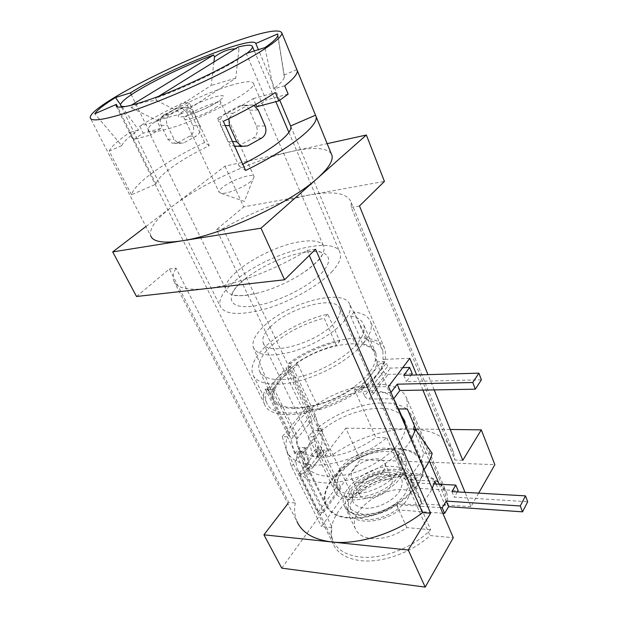 <?xml version="1.0" encoding="UTF-8"?>
<svg xmlns="http://www.w3.org/2000/svg" width="618" height="618" viewBox="0 0 618 618"><rect width="100%" height="100%" fill="white"/><g stroke="black" fill="none" stroke-linecap="round" stroke-linejoin="round"><path stroke-width="0.46" stroke-dasharray="3.09 2.32" d="M306.466 251.982L302.758 252.569C282.936 256.679 264.504 264.844 247.455 277.08C225.531 293.017 225.207 309.039 250.73 306.397C272.476 304.566 306.991 288.367 321.275 273.365C335.883 258.332 327.656 248.984 306.466 251.982M439.236 484.218L448.096 505.115L446.999 493.682C442.349 482.449 431.843 476.347 415.474 475.373C393.311 475.111 372.577 482.527 353.264 497.606L342.627 496.88L321.453 526.551L332.237 527.563C330.8 533.55 331.14 539.058 333.256 544.079C337.343 553.156 346.281 558.657 360.078 560.58C381.507 563.423 411.812 552.677 430.004 535.559L453.303 537.722M446.999 493.682L406.883 398.68C402.82 388.838 392.461 384.025 375.814 384.234C353.233 385.462 331.596 393.496 310.9 408.351L353.264 497.606M366.08 339.715C375.095 341.175 380.696 344.883 382.882 350.846L383.06 359.39L384.01 361.615L383.577 363.214C382.418 366.992 380.209 370.978 376.965 375.165L362.218 389.417L361.213 387.146C327.942 413.759 271.711 421.63 266.605 402.38C265.076 398.494 265.338 394.06 267.393 389.07L268.428 391.171L277.073 378.131L291.603 365.323L290.63 363.268C305.732 352.623 322.132 345.284 339.807 341.236L327.772 314.114C304.172 319.475 277.32 333.844 262.974 349.039C253.751 358.834 250.344 367.316 252.762 374.477C256.586 384.319 275.713 387.316 300.263 380.611C324.774 373.936 351.117 358.286 363.268 343.508C370.051 335.111 372.538 328.011 370.73 322.202C368.683 316.547 363.152 313.141 354.145 311.982L366.08 339.715L362.635 343.863C369.749 345.323 374.199 348.498 375.976 353.388L376.401 359.676L375.412 359.715L374.578 352.793C368.228 336.787 325.168 343.338 297.289 362.982L282.21 375.868C278.17 380.379 275.481 384.736 274.137 388.931L273.805 397.451C276.756 414.562 323.368 409.587 353.426 387.308L375.899 437.544L386.798 437.753C367.03 454.493 335.195 466.235 313.457 464.999C299.483 464.118 290.738 459.684 287.223 451.704C285.423 447.27 285.477 442.303 287.37 436.787L332.237 527.563M209.27 145.67L204.628 142.503C167.107 160.425 134.747 182.704 131.503 194.732L156.045 184.133C157.142 179.707 162.658 173.928 172.577 166.806C182.619 159.683 194.855 152.638 209.27 145.67L189.873 103.863L168.559 114.685L157.219 121.213L160.726 128.474L150.946 134.933L131.31 94.724M436.076 484.056L445.184 505.431C446.273 500.348 446.072 495.698 444.597 491.488C440.078 480.557 429.811 474.632 413.821 473.697C373.426 470.398 319.977 512.87 333.179 540.858C337.173 549.734 345.925 555.088 359.452 556.934C381.584 559.854 413.249 547.834 430.676 529.719L419.877 505.161L395.96 503.477C384.149 511.565 372.206 515.319 360.132 514.74C351.835 513.906 346.536 510.839 344.211 505.555C336.756 489.842 369.124 464.589 393.056 466.443C402.21 466.945 408.035 470.19 410.537 476.161L411.271 479.97L434.856 481.183M430.676 529.719L406.883 527.617C395.281 535.698 383.469 539.344 371.457 538.564C363.191 537.575 357.861 534.361 355.466 528.915C347.772 512.724 379.552 487.37 403.392 489.665C412.507 490.337 418.355 493.743 420.935 499.9L421.731 503.809L411.271 479.97M440.41 507.664L396.818 504.566L399.274 509.989C381.213 524.103 352.863 524.898 348.722 512.191C346.822 507.108 348.004 501.484 352.26 495.319C365.477 474.933 407.332 466.505 412.631 483.871L413.372 488.073L458.108 490.646M396.818 504.566C378.679 518.664 350.29 519.56 346.196 506.938C344.311 501.886 345.516 496.293 349.803 490.144C363.114 469.819 405.045 461.275 410.29 478.533L411.016 482.712L413.372 488.073M256.787 106.767L266.204 100.023L246.25 53.496M327.617 450.205L321.592 455.798L312.044 468.189L309.209 474.153L299.359 454.16L305.099 447.594L309.394 467.27L322.727 450.058L327.617 450.205L318.231 430.499L313.473 430.429L310.414 415.814L308.027 410.808L308.459 410.808L287.563 366.945L286.149 368.05L307.1 411.928L296.648 422.31L289.664 432.979L267.764 388.467L267.169 389.603L272.105 389.502L296.532 439.359L299.359 451.982L303.84 452.129L307.779 447.162L313.311 441.831L318.919 433.133C342.001 410.723 388.073 400.263 401.461 415.566M299.846 454.176L299.359 451.982L298.27 451.943L299.359 454.16L294.547 453.991L291.186 439.236L288.683 434.16L289.124 434.168L267.169 389.603M289.124 434.168L288.451 435.845L297.15 436.007C296.223 439.738 296.37 443.121 297.598 446.157C300.518 452.847 307.818 456.517 319.506 457.165C338.517 457.142 357.32 450.599 375.899 437.544M116.362 106.327L264.311 403.593C262.658 399.375 263.013 394.547 265.392 389.116L288.451 435.845M264.311 403.593C269.595 423.871 329.309 415.087 363.562 387.115C369.549 382.442 374.423 377.698 378.193 372.87C381.901 368.081 384.303 363.562 385.377 359.321L383.06 359.39M255.79 104.481L253.233 98.594L241.298 105.786L217.358 118.2L239.096 166.033L242.758 164.218M156.045 184.133L117.69 107.014M354.145 311.982L350.591 316.037C357.691 317.25 362.071 320.178 363.739 324.805C365.362 330.004 363.121 336.354 357.003 343.847C346.15 356.91 322.92 370.645 301.329 376.501C278.247 381.986 264.288 380.163 259.444 371.024C257.343 364.767 260.302 357.335 268.336 348.745C282.805 334.485 301.406 324.265 324.149 318.092L336.3 345.308L339.807 341.236M385.369 359.297L385.3 349.973C379.043 328.397 322.403 337.667 288.652 363.345L310.452 409.24L319.042 409.216L297.289 362.982L296.416 363.021C308.799 354.678 322.094 348.768 336.3 345.308M296.416 363.021L297.389 365.091L282.418 377.969C278.394 382.472 275.69 386.837 274.284 391.055L268.428 391.171M398.054 408.977L396.586 408.977L375.412 359.715C374.809 363.832 372.623 368.313 368.838 373.141C364.991 377.984 359.854 382.704 353.426 387.308L354.431 387.285C324.612 409.618 277.683 415.435 273.179 398.942C272.02 395.999 272.044 392.669 273.256 388.954L274.284 391.055M354.431 387.285L355.443 389.541C361.808 384.921 366.899 380.194 370.73 375.35C374.493 370.514 376.702 366.026 377.351 361.878L384.01 361.615M145.918 226.536L224.967 166.188L291.457 151.526C254.407 159.568 201.962 183.608 172.615 206.157C156.277 218.679 148.961 228.567 150.676 235.821L90.298 117.945M131.503 194.732L109.208 151.116L121.761 145.663L94.817 113.789M204.628 142.503L185.609 101.638C168.405 109.772 153.109 117.914 139.714 126.064L143.221 133.194L133.403 139.598L150.946 134.933M109.208 151.116C111.449 146.42 118.324 140.186 129.826 132.414L133.403 139.598M136.532 296.493L169.386 269.023L288.76 502.465L295.304 502.967L176.037 268.127L169.386 269.023M224.967 166.188L243.724 206.875L384.435 181.391M281.738 568.143L360.286 459.637L345.779 428.174L324.813 455.489L216.57 229.579L243.724 206.875M287.849 503.647L288.76 502.465M315.559 249.247L307.069 250.39C275.759 269.803 232.816 285.871 205.593 288.691C187.184 290.483 176.57 287.872 173.751 280.873C172.453 277.335 173.218 273.086 176.037 268.127M307.069 250.39L309.286 255.427M478.664 493.141L470.962 506.683L465.053 492.345M422.921 390.097L416.686 374.964M434.176 389.904L427.973 374.639M361.213 387.146L388.459 386.621M386.798 437.753L430.004 535.559M355.443 389.541L362.218 389.417M390.955 392.422L371.526 392.731L368.691 390.808L367.277 387.602L360.989 387.725L380.17 363.345L386.366 363.106L387.702 366.258L390.46 368.112L402.735 367.687M290.63 363.268L288.652 363.345M376.401 359.676L377.351 361.878M350.591 316.037L362.635 343.863M327.772 314.114L324.149 318.092M297.389 365.091L291.603 365.323M272.105 389.502L292.445 366.76L315.698 415.829L318.262 428.328L322.696 428.382L318.919 433.133M287.563 366.945L292.445 366.76M318.71 430.507L318.231 430.499L317.188 428.313L318.262 428.328L318.71 430.507L313.666 436.833L317.783 456.432L312.592 456.246L317.544 449.904L321.437 450.02L317.073 455.644L317.559 446.752L307.903 459.074L307.501 467.98L302.959 473.836L303.84 452.129M310.452 409.24L308.459 410.808M267.764 388.467L286.149 368.05M307.1 411.928L308.027 410.808M291.186 439.236L310.414 415.814M288.683 434.16L289.664 432.979M287.37 436.779L282.264 436.679L305.856 408.359L314.268 437.822L342.627 496.88M310.9 408.344L305.856 408.359M406.883 398.68L407.301 408.946M319.042 409.216C335.806 397.776 353.04 391.65 370.723 390.823C384.218 390.738 392.608 394.663 395.899 402.596L396.586 408.977M273.256 388.954L274.137 388.931L297.15 436.007M348.683 517.645C337.096 516.432 329.68 512.183 326.451 504.898C315.883 482.465 362.078 446.768 396.238 448.9C409.595 449.44 418.069 454.037 421.677 462.704C432.106 483.987 383.145 522.025 348.683 517.645M331.549 479.699C352.121 449.641 414.616 436.64 422.496 462.411C424.69 468.853 423.237 476.184 418.123 484.419C409.031 498.726 387.98 512.314 367.555 516.756C345.616 520.595 331.657 516.779 325.686 505.315C322.781 497.598 324.736 489.054 331.549 479.699M405.539 426.428C405.431 431.256 403.469 436.462 399.653 442.04C390.051 455.999 368.374 469.626 347.61 474.47C325.338 478.78 311.372 475.536 305.725 464.736C303.701 459.553 304.38 453.697 307.779 447.162M298.27 451.943C295.705 458.309 295.45 464.041 297.513 469.147C301.074 477.196 309.688 481.754 323.353 482.812C345.207 484.404 377.196 472.306 396.053 455.149L397.953 455.211C403.616 450.066 408.027 444.86 411.186 439.583M414.315 425.485L413.419 417.783L407.586 409.626M406.698 408.946C400.866 404.86 392.955 402.843 382.975 402.897C362.009 402.967 335.172 413.396 317.188 428.313M296.532 439.359L315.698 415.829M265.392 389.116L267.393 389.07M349.657 304.265C343.423 287.092 284.419 303.817 261.993 328.034C254.917 335.327 252.005 341.646 253.241 346.992C256.787 355.474 269.286 357.181 290.746 352.106C310.831 346.69 332.901 333.99 343.322 322.063C349.471 314.871 351.588 308.938 349.657 304.265L374.578 352.793M269.819 327.455C264.033 333.504 261.831 338.656 263.222 342.905C266.204 357.304 317.629 343.175 334.477 322.712C339.236 317.243 341.043 312.646 339.885 308.93C336.223 294.438 287.841 307.725 269.819 327.455M402.079 475.497C406.011 469.402 407.162 463.971 405.516 459.205C399.946 440.696 353.805 450.437 338.826 472.438C333.975 479.135 332.561 485.2 334.57 490.638C339.722 508.776 388.32 498.402 402.079 475.497M399.174 475.358C386.567 496.215 342.326 505.655 337.613 489.101C335.798 484.164 337.08 478.656 341.46 472.569C355.087 452.461 397.281 443.546 402.341 460.418C403.855 464.79 402.797 469.765 399.174 475.358M339.861 469.193C353.55 449.131 395.79 440.147 400.812 456.941C402.318 461.291 401.252 466.258 397.606 471.828C384.937 492.646 340.642 502.156 335.968 485.671C334.16 480.765 335.458 475.273 339.861 469.193M383.129 471.171C385.099 468.228 385.678 465.609 384.867 463.299C382.326 454.693 360.309 459.375 353.372 469.811C351.202 472.886 350.56 475.644 351.449 478.108C353.898 486.629 376.455 481.808 383.129 471.171M457.366 491.897L454.261 497.135L527.702 501.731M442.812 513.264L399.274 509.989M411.016 482.712L434.06 483.948M451.928 491.58L454.261 497.135M355.296 488.637L356.74 486.768C365.763 477.281 376.594 472.476 389.247 472.361C401.8 474.014 405.23 480.333 399.529 491.318C393.218 501.144 376.462 509.278 364.543 508.259C352.067 505.98 348.985 499.437 355.296 488.637M419.877 505.161C425.377 499.707 429.487 494.168 432.198 488.529M397.953 455.211L415.257 479.56L406.621 479.12L396.053 455.149M406.621 479.12C416.022 470.352 421.715 461.7 423.693 453.149L413.643 429.549M423.693 453.149L432.191 453.403M415.257 479.56L424.033 469.518M445.184 505.431L421.731 503.809M406.883 527.617L395.96 503.477M321.437 450.02L322.696 428.382M317.073 455.644L321.908 455.814L312.36 468.205L307.903 459.074M317.559 446.752L321.908 455.814M307.501 467.98L312.36 468.205M309.209 474.153L304.257 473.898L309.394 467.27L304.172 467.038L312.592 456.246L308.413 436.733L313.473 430.429M304.257 473.898L323.407 512.577L318.193 512.152L299.019 473.635L304.172 467.038L299.807 447.44L294.547 453.991M299.019 473.635L302.959 473.836M323.407 512.577L340.997 488.22L335.844 487.903L317.544 449.904M322.727 450.058L340.997 488.22M318.193 512.152L335.844 487.903M313.666 436.833L308.413 436.733M305.099 447.594L299.807 447.44M416.856 431.488L429.325 460.866M470.962 506.683L448.096 505.115M409.819 358.301L385.377 359.313M412.237 373.674L388.073 374.392C386.096 374.269 384.612 373.272 383.623 371.403L380.17 363.345M360.989 387.725L364.628 395.922L383.623 371.403M393.674 398.764L369.193 399.035C367.185 398.865 365.663 397.83 364.628 395.922M367.277 387.602L386.366 363.106M481.399 379.8L406.397 381.6L411.163 375.126M403.77 375.335L406.397 381.6M279.776 100.255L258.394 49.664M182.773 107.972L169.996 114.647C166.458 117.235 165.585 120.804 167.37 125.361L174.091 139.398L178.37 143.461L172.144 143.167L177.505 142.727L189.896 136.068C193.527 133.596 194.539 130.143 192.94 125.701L186.52 111.966L181.584 107.686L176.779 108.196L187.918 107.439C190.329 108.119 192.067 109.564 193.148 111.781L199.622 125.732C201.167 130.189 199.954 133.697 196.006 136.246L183.469 142.997L178.37 143.461M176.779 108.196L164.149 114.778L169.996 114.647M157.219 121.213L139.714 126.064M189.873 103.863L185.609 101.638M164.149 114.778C160.402 117.281 159.374 120.804 161.059 125.338L167.717 139.158L172.144 143.167M126.311 106.404L130.514 105.74L131.572 107.887C136.362 103.762 144.72 101.275 156.64 100.433L155.582 98.223C183.098 88.42 220.881 70.498 239.027 58.78L246.953 53.272M331.441 272.198C338.71 264.442 341.638 258.1 340.217 253.179C335.296 233.164 261.53 255.018 232.098 283.608C222.341 292.7 218.386 300.278 220.24 306.35C224.875 314.987 240.34 315.744 266.644 308.614C291.325 301.205 318.44 285.848 331.441 272.198M156.64 100.433L182.055 113.573L235.744 78.169L238.965 49.061L235.157 48.837M238.965 49.061L238.084 47.014M158.61 96.338L155.582 98.223M237.837 146.234L253.542 137.876C257.25 134.971 258.193 131.008 256.37 125.979L249.456 110.22C248.328 107.717 246.628 106.072 244.357 105.284L239.39 105.856L225.284 113.418C220.734 116.354 219.328 120.402 221.059 125.562L228.266 141.422L233.38 146.033L234.67 146.342M245.423 295.35L258.293 292.955C273.635 288.853 288.173 282.411 301.924 273.619C318.054 262.627 325.385 253.674 323.909 246.767C321.769 241.545 314.415 239.784 301.839 241.483C269.687 245.331 220.07 276.416 226.234 290.051C228.073 294.554 234.469 296.316 245.423 295.35M232.777 84.836C200.417 93.851 145.215 122.951 148.096 130.128C148.868 132.53 154.747 132.314 165.724 129.463C198.092 121.36 257.752 89.672 253.457 83.438C252.399 80.719 245.508 81.182 232.777 84.836M250.723 181.553C243.84 187.347 226.93 194.168 221.352 193.411L219.12 192.26C218.834 191.07 220.062 189.378 222.797 187.192C231.704 179.853 253.581 172.492 254.114 176.748L253.009 179.39L250.723 181.553M131.271 105.276L130.514 105.74M131.572 107.887L157.072 120.518L211.194 85.446L213.913 62.016M235.744 78.169L211.194 85.446M182.055 113.573L157.072 120.518M225.284 113.418L233.04 113.241L228.876 118.648M239.39 105.856L247.331 105.554L233.04 113.241M253.233 98.594L275.304 92.545M217.358 118.2L223.353 121.329M254.037 105.469L252.739 104.967L247.331 105.554M239.096 166.033L245.585 170.46M331.271 153.704C326.428 147.524 313.156 146.798 291.457 151.526L327.161 143.654M297.227 70.444L296.864 69.556M216.57 229.579L223.121 228.498C252.662 211.711 281.615 200.502 309.981 194.879C333.65 190.692 347.378 193.156 351.155 202.256L351.233 207.347L454.925 460.039L453.504 452.252L351.155 202.256M223.121 228.498L331.217 455.713C356.47 438.309 382.743 429.394 410.028 428.969L450.252 429.464M324.813 455.489L331.217 455.713M345.779 428.174L410.028 428.969C432.847 429.448 447.339 437.212 453.504 452.252M360.286 459.637L494.871 464.659M282.264 436.679L291.441 466.528L321.453 526.551M291.441 466.528L314.268 437.822M173.751 280.873L297.034 521.584C294.585 515.914 294.006 509.703 295.304 502.967M462.782 460.317L454.925 460.039M359.475 205.987L351.233 207.347M296.833 69.571L284.172 75.072L284.334 77.157C283.662 79.931 280.093 83.847 273.627 88.899L264.906 47.609M284.697 85.832L273.627 88.899M284.172 75.072L277.899 35.311M288.15 94.098L266.204 100.023M121.761 145.663C123.422 141.785 129.023 136.57 138.556 130.019L120.533 104.635M129.826 132.414L138.556 130.019M160.726 128.474L143.221 133.194M218.432 101.244C210.908 106.35 195.574 113.341 186.196 115.929C176.648 118.216 175.605 116.663 183.075 111.286L183.438 111.047C200.441 99.483 236.632 88.922 218.78 100.997L218.432 101.244M216.941 106.883C207.47 113.565 184.45 122.078 184.666 118.88C184.543 118.046 185.863 116.686 188.637 114.793L188.923 114.6C198.571 107.957 220.873 99.699 220.873 102.835C220.989 103.615 219.776 104.898 217.219 106.682L216.941 106.883M384.867 463.299L391.882 478.919C389.255 470.144 367.362 474.655 360.564 485.192C358.432 488.29 357.822 491.094 358.749 493.604C361.283 502.295 383.708 497.644 390.236 486.907C392.167 483.94 392.716 481.275 391.882 478.919L392.237 479.429C392.09 480.286 394.562 478.711 383.678 479.583C374.578 480.843 363.569 488.313 361.244 491.92C359.738 494.091 359.019 494.825 359.089 494.122L351.449 478.108M407.641 498.981C414.253 485.57 409.935 477.868 394.678 475.875C380.634 475.149 362.109 484.079 354.176 495.443C346.543 508.544 350.259 516.563 365.323 519.506C379.761 520.881 400.116 510.978 407.641 498.981M405.238 493.589C397.66 505.547 377.243 515.466 362.789 514.161C347.718 511.279 344.025 503.315 351.719 490.259C359.707 478.927 378.286 469.974 392.345 470.646C407.617 472.569 411.912 480.217 405.238 493.589M368.691 390.808L387.702 366.258M369.193 399.035L388.073 374.392M371.526 392.731L390.46 368.112M186.52 111.966L193.148 111.781M161.059 125.338L167.37 125.361M258.2 109.973L249.456 110.22M265.168 126.018L256.37 125.979M261.599 138.108L253.542 137.876M247.617 145.894L239.738 145.539M232.522 141.584L228.266 141.422M225.276 125.578L221.059 125.562M192.94 125.701L199.622 125.732M189.896 136.068L196.006 136.246M177.505 142.727L183.469 142.997M167.717 139.158L174.091 139.398M258.293 292.955L245.933 295.389C233.133 296.385 233.256 294.925 231.997 293.859L233.766 290.29C233.457 290.429 238.424 283.647 247.455 277.08M302.758 252.569L306.327 251.974C314.956 251.232 319.637 251.209 320.379 251.912L323.029 253.519L321.074 257.127C321.847 256.485 315.188 265.192 301.924 273.619M333.256 544.079L287.223 451.704M254.114 176.748L220.101 100.765L217.018 102.209C208.289 108.737 182.781 117.157 183.252 117.088L184.666 118.88L219.12 192.26M420.935 499.9L410.537 476.161M355.466 528.915L344.211 505.555M348.722 512.191L346.196 506.938M273.179 398.942L259.444 371.024M266.605 402.38L252.762 374.477M382.882 350.846L370.73 322.202M375.976 353.388L363.739 324.805M326.451 504.898L297.598 446.157M325.686 505.315L305.725 464.736M253.241 346.992L273.805 397.451M421.677 462.704L405.516 425.022M398.633 408.977L395.899 402.596M339.885 308.93L405.516 459.205M263.222 342.905L334.57 490.638M402.341 460.418L400.812 456.941M337.613 489.101L335.968 485.671M412.631 483.871L410.29 478.533M356.74 486.768C363.392 478.664 379.274 471.627 389.247 472.361M413.419 417.783L444.597 491.488M297.513 469.147L333.179 540.858M422.496 462.411L404.705 420.873M290.823 126.505L385.3 349.973M187.918 107.439L181.584 107.686M254.315 50.954L275.867 101.692M288.892 132.352L340.217 253.179M120.533 105.168L120.796 105.693M121.507 107.123L220.24 306.35M148.096 130.128L226.234 290.051M253.457 83.438L323.909 246.767M221.352 193.411L244.396 201.398L253.009 179.39M234.554 146.087L233.38 146.033M252.739 104.967L244.357 105.284M284.334 77.157L277.783 35.744"/><path stroke-width="0.93" d="M131.31 94.724L130.406 92.885L135.242 89.919C173.279 66.744 253.457 35.357 255.782 43.492L277.683 33.936L277.783 35.744C276.918 38.301 272.623 42.256 264.906 47.609L246.25 53.496L241.708 56.501C224.45 67.524 191.595 83.538 163.615 94.423C135.581 105.346 116.702 109.587 116.091 105.786L116.362 106.327M242.758 164.218C257.799 156.593 269.788 149.293 278.726 142.302C287.532 135.257 291.565 129.996 290.823 126.505L279.776 100.255M255.79 104.481L256.787 106.767L278.834 100.904L288.15 94.098L284.697 85.832C293.589 78.849 297.776 73.774 297.258 70.606L296.833 69.571M117.69 107.014L116.377 104.372L116.091 105.786M119.042 115.056C146.018 107.169 190.475 88.845 225.779 70.9C261.159 52.924 282.557 37.999 281.878 33.048C280.139 29.015 267.27 30.923 243.276 38.772C185.647 57.219 87.547 106.868 90.298 117.945C91.147 121.259 100.726 120.294 119.042 115.056M120.533 104.635L115.496 97.544C104.164 104.55 97.273 109.965 94.817 113.789L116.377 104.372M115.496 97.544L130.406 92.885M150.676 235.821C152.986 241.87 163.345 243.546 181.754 240.858L112.7 251.905L136.532 296.493L284.581 279.769L260.974 228.189L181.754 240.858C220.533 235.427 291.039 202.735 317.698 178.038L260.974 228.189M112.7 251.905L145.918 226.536M263.925 534.825L281.738 568.143L425.207 587.1L408.243 550.028L263.925 534.825L287.849 503.647M309.286 255.427L422.503 512.6L430.622 513.218L315.559 249.247L284.581 279.769M416.686 374.964L409.819 358.301L388.459 386.621L453.303 537.722L425.207 587.1M465.053 492.345L422.921 390.097M450.252 429.464L481.298 429.85L494.871 464.659L478.664 493.141M481.298 429.85L462.782 460.317L434.176 389.904M427.973 374.639L359.475 205.987L384.435 181.391L366.358 135.01L317.698 178.038C328.498 168.289 333.264 160.765 331.997 155.473L331.271 153.704M430.622 513.218L408.243 550.028M416.856 431.488L407.301 408.946L398.054 408.977M411.186 439.583L415.52 429.572L413.643 429.549L414.315 425.485M407.586 409.626L406.698 408.946M401.461 415.566L404.705 420.873L405.539 426.428M434.06 483.948L455.806 485.107L458.108 490.646L457.366 491.897M455.806 485.107L451.928 491.58L525.478 495.883L527.702 501.731L522.527 511.843L448.598 506.683L444.62 513.396L442.812 513.264M525.478 495.883L520.271 505.972L446.235 501.09L442.218 507.795L440.41 507.664M520.271 505.972L522.527 511.843M446.235 501.09L448.598 506.683M442.218 507.795L444.62 513.396M432.198 488.529L434.856 481.183L436.076 484.056M424.033 469.518C428.05 463.994 430.769 458.618 432.191 453.403L415.52 429.572M429.325 460.866L439.236 484.218M390.955 392.422L393.674 398.764M402.735 367.687L409.657 367.44L412.237 373.674L411.163 375.126M475.335 389.185L481.399 379.8L478.88 373.164L472.77 382.511L475.335 389.185L399.846 390.491L393.751 398.764M391.032 392.422L397.165 384.187L399.846 390.491M397.165 384.187L472.77 382.511M409.657 367.44L403.77 375.335L478.88 373.164M258.394 49.664L255.782 43.492M246.953 53.272C250.808 50.236 252.654 48.042 252.499 46.69C251.997 44.627 247.192 44.735 238.084 47.014L158.61 96.338M235.157 48.837C228.444 49 221.561 51.696 214.508 56.918L213.627 54.925C188.675 64.172 157.482 78.78 138.455 90.213C126.435 97.443 120.464 102.426 120.533 105.168C120.788 106.358 122.712 106.767 126.311 106.404M234.67 146.342L237.837 146.234M213.627 54.925L131.271 105.276M213.913 62.016L214.508 56.918M228.876 118.648L229.409 125.593L236.686 141.738L241.599 146.412L247.617 145.894L261.599 138.108C265.701 135.218 266.883 131.186 265.168 126.018L258.2 109.973L254.037 105.469M297.227 70.444L316.053 116.524C319.073 125.431 289.603 149.093 245.585 170.46L223.353 121.329C244.38 111.201 261.7 101.607 275.304 92.545L278.834 100.904M327.161 143.654L366.358 135.01M422.503 512.6C396.679 532.963 358.51 545.146 331.851 541.978C313.782 539.676 302.179 532.886 297.034 521.584M277.899 35.311L277.683 33.936M315.543 115.195L290.645 125.956M236.686 141.738L232.522 141.584M229.409 125.593L225.276 125.578M405.516 425.022L398.633 408.977M252.499 46.69L254.315 50.954M275.867 101.692L288.892 132.352M120.796 105.693L121.507 107.123M241.599 146.412L234.554 146.087M281.878 33.048L297.258 70.606M316.053 116.524L331.997 155.473"/></g></svg>
